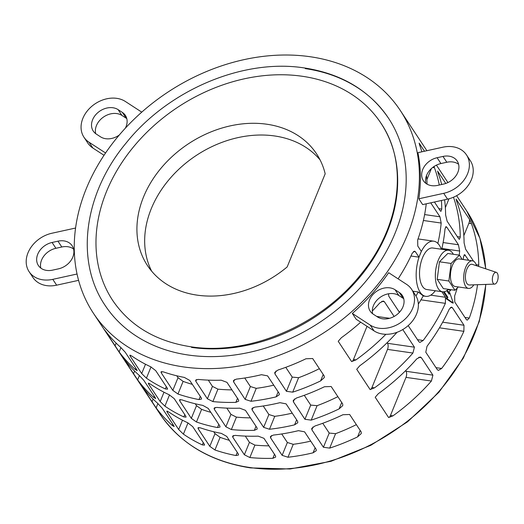 <?xml version="1.0" encoding="UTF-8"?>
<svg xmlns="http://www.w3.org/2000/svg" width="524" height="524" viewBox="0 0 524 524"><rect width="100%" height="100%" fill="white"/><g stroke="black" fill="none" stroke-linecap="round" stroke-linejoin="round"><path stroke-width="0.79" d="M418.349 304.09A183.911 143.38 -33.5 0 0 423.248 295.896L418.303 291.992A183.911 143.38 146.5 0 1 415.951 295.929M399.419 312.317L388.808 296.263L388.494 293.794M398.109 278.847A183.911 143.38 -33.5 0 0 412.25 253.21L414.536 251.147L415.44 251.802L418.997 257.173L421.342 251.435L417.785 246.057L417.661 239.946A183.911 143.38 -33.5 0 0 426.235 203.829M430.728 202.84L439.944 216.779L441.175 223.047A183.911 143.38 146.5 0 1 437.854 243.418M441.693 249.286A183.911 143.38 -33.5 0 0 445.027 228.87L446.121 226.63L446.874 227.265L458.435 244.76L459.666 251.029A183.911 143.38 146.5 0 1 459.227 255.129M450.935 289.687A183.911 143.38 146.5 0 1 450.797 290.086L448.727 292.182L447.077 290.375M441.804 291.685L445.498 297.278L445.38 303.35A183.911 143.38 146.5 0 1 423.163 340.482L419.907 342.414L418.859 341.74L408.189 325.594M375.204 397.264L378.341 393.675A183.911 143.38 -33.5 0 0 416.77 358.875L420.287 356.988L421.355 357.663L432.916 375.158L431.409 381.033A183.911 143.38 146.5 0 1 392.98 415.833L388.611 417.543L375.204 397.264M402.766 329.55L414.425 347.183L412.919 353.052A183.911 143.38 146.5 0 1 374.49 387.852L370.121 389.568L356.713 369.282L359.85 365.7A183.911 143.38 -33.5 0 0 397.041 332.295M385.867 334.286A183.911 143.38 146.5 0 1 355.999 359.87L351.63 361.586L338.222 341.301L341.36 337.718A183.911 143.38 -33.5 0 0 360.676 322.195M372.309 311.02A183.911 143.38 -33.5 0 0 379.789 302.918L383.306 301.025L384.374 301.706L394.12 316.457M437.35 369.715L425.789 352.22L427.008 346.305A183.911 143.38 -33.5 0 0 449.232 309.173L451.518 307.103L452.422 307.758L463.989 325.253L463.871 331.332A183.911 143.38 146.5 0 1 441.653 368.464L438.398 370.389L437.35 369.715M477.521 284.709A183.911 143.38 146.5 0 1 469.288 318.061L467.218 320.164L466.334 319.509L454.767 302.014L454.642 295.909A183.911 143.38 -33.5 0 0 457.295 287.984M463.249 259.504A183.911 143.38 -33.5 0 0 463.517 256.852L464.611 254.612L468.698 260.29M473.545 261.194L465.62 249.201L464.1 242.894A183.911 143.38 -33.5 0 0 456.764 201.498L456.09 199.061L469.497 219.34L471.41 223.656A183.911 143.38 146.5 0 1 478.746 265.046L478.622 266.454M453.476 197.227A183.911 143.38 146.5 0 1 460.255 237.071L459.424 239.344L458.69 238.715L447.129 221.22L445.61 214.912A183.911 143.38 -33.5 0 0 444.607 199.782M441.693 184.494A183.911 143.38 -33.5 0 0 438.274 173.516L437.599 171.079L445.773 183.452M433.977 166.54L434.429 167.693A183.911 143.38 146.5 0 1 439.295 185.018M441.411 200.489A183.911 143.38 146.5 0 1 441.765 209.089L440.926 211.362L440.199 210.733L434.442 202.022M427.067 184.147A183.911 143.38 -33.5 0 0 426.523 175.494M421.879 151.816A183.911 143.38 -33.5 0 0 419.783 145.541L419.108 143.098L424.486 151.24M304.575 431.828L316.142 449.33L316.273 450.706L313.083 452.815A183.911 143.38 146.5 0 1 287.971 457.236L282.135 455.336L270.567 437.835L270.391 436.577L273.325 435.077A183.911 143.38 -33.5 0 0 298.444 430.663L304.575 431.828M245.448 410.331L257.009 427.826L257.199 429.064L254.356 430.328A183.911 143.38 146.5 0 1 231.359 429.556L225.877 426.785L214.316 409.29L214.087 408.15L216.72 407.403A183.911 143.38 -33.5 0 0 239.717 408.176L245.448 410.331M331.161 386.509L342.722 404.011L342.768 405.596L339.094 408.903A183.911 143.38 146.5 0 1 311.197 420.13L304.929 419.285L293.368 401.79L293.25 400.382L296.558 397.978A183.911 143.38 -33.5 0 0 324.448 386.751L331.161 386.509M267.594 375.872L279.161 393.367L279.292 394.749L276.102 396.858A183.911 143.38 146.5 0 1 250.989 401.273L245.153 399.373L233.586 381.878L233.409 380.621L236.344 379.121A183.911 143.38 -33.5 0 0 261.463 374.699L267.594 375.872M447.542 199.14L422.671 204.609L418.827 198.786A183.911 143.38 -33.5 0 0 417.923 152.687L442.793 147.211A27.864 21.726 146.5 0 1 466.491 154.901A27.864 21.726 146.5 0 1 443.697 193.317L447.542 199.14A27.864 21.726 -33.5 0 0 470.342 160.724L466.491 154.901M183.538 366.918A183.911 143.38 -33.5 0 0 374.837 288.082A183.911 143.38 -33.5 0 0 400.264 110.426A183.911 143.38 -33.5 0 0 310.123 56.73A183.911 143.38 -33.5 0 0 118.817 135.572A183.911 143.38 -33.5 0 0 93.396 313.221A183.911 143.38 -33.5 0 0 183.538 366.918M374.057 330.899L356.169 319.267L352.318 313.437A183.911 143.38 -33.5 0 0 388.664 272.703L406.552 284.336A27.864 21.726 146.5 0 1 411.628 289.34A27.864 21.726 146.5 0 1 403.978 320.085A27.864 21.726 146.5 0 1 370.213 325.077L374.057 330.899A27.864 21.726 -33.5 0 0 407.829 325.908A27.864 21.726 -33.5 0 0 415.48 295.163L411.628 289.34M312.671 358.534L324.232 376.029L324.277 377.614L320.603 380.922A183.911 143.38 146.5 0 1 292.706 392.155L286.438 391.31L274.877 373.809L274.759 372.4L278.067 369.996A183.911 143.38 -33.5 0 0 305.957 358.77L312.671 358.534M226.958 382.35L238.518 399.845L238.708 401.083L235.866 402.353A183.911 143.38 146.5 0 1 212.868 401.581L207.386 398.803L195.825 381.308L195.596 380.175L198.229 379.422A183.911 143.38 -33.5 0 0 221.226 380.195L226.958 382.35M286.084 403.853L297.652 421.348L297.783 422.73L294.593 424.84A183.911 143.38 146.5 0 1 269.48 429.254L263.644 427.355L252.077 409.86L251.9 408.596L254.834 407.102A183.911 143.38 -33.5 0 0 279.954 402.681L286.084 403.853M349.652 414.491L361.213 431.986L361.259 433.577L357.584 436.885A183.911 143.38 146.5 0 1 329.688 448.112L323.419 447.267L311.859 429.772L311.741 428.363L315.048 425.953A183.911 143.38 -33.5 0 0 342.938 414.726L349.652 414.491M263.939 438.306L275.5 455.808L275.69 457.039L272.847 458.31A183.911 143.38 146.5 0 1 249.85 457.537L244.367 454.767L232.807 437.265L232.577 436.132L235.211 435.379A183.911 143.38 -33.5 0 0 258.208 436.158L263.939 438.306M446.736 290.617L449.114 294.213L449.749 292.667L453.293 303.042L452.31 302.898L446.199 298.706A183.911 143.38 -33.5 0 0 446.854 297.167L443.337 291.842M448.459 293.217A183.911 143.38 -33.5 0 0 448.727 292.523L449.749 292.667M441.287 249.228A27.864 13.126 98.2 0 0 439.335 245.258A27.864 13.126 98.2 0 0 433.715 241.178A27.864 13.126 98.2 0 0 420.124 254.199A27.864 13.126 98.2 0 0 420.156 292.254A27.864 13.126 98.2 0 0 425.77 296.342A27.864 13.126 98.2 0 0 435.306 290.748M410.947 256.013L418.997 257.173M418.303 291.992L412.86 291.206M188.385 355.036A169.815 132.389 146.5 0 1 105.154 305.453C74.781 261.011 83.892 193.513 126.264 142.849C168.649 89.827 243.306 58.321 304.359 67.95C341.471 73.701 369.518 90.449 388.507 118.195A169.815 132.389 146.5 0 1 365.031 282.233A169.815 132.389 146.5 0 1 188.385 355.036M442.57 291.796L426.752 289.517A20.973 9.877 -81.8 0 1 422.527 286.445A20.973 9.877 -81.8 0 1 420.975 262.386A20.973 9.877 -81.8 0 1 432.732 247.996L448.551 250.276A20.973 9.877 98.2 0 0 436.787 264.666A20.973 9.877 98.2 0 0 438.339 288.724A20.973 9.877 98.2 0 0 442.57 291.796A20.973 9.877 98.2 0 0 448.282 289.307M453.332 254.278A20.973 9.877 98.2 0 0 452.775 253.347A20.973 9.877 98.2 0 0 448.551 250.276M468.502 288.416L455.225 286.504A13.932 6.563 -81.8 0 1 452.422 284.466A13.932 6.563 -81.8 0 1 451.387 268.484A13.932 6.563 -81.8 0 1 459.201 258.922L472.478 260.834A13.932 6.563 98.2 0 0 464.664 270.397A13.932 6.563 98.2 0 0 465.692 286.379A13.932 6.563 98.2 0 0 468.502 288.416A13.932 6.563 98.2 0 0 473.807 284.84M476.552 265.766A13.932 6.563 98.2 0 0 475.281 262.878A13.932 6.563 98.2 0 0 472.478 260.834M191.502 347.392A160.757 125.328 -33.5 0 0 358.724 278.48A160.757 125.328 -33.5 0 0 380.948 123.192A160.757 125.328 -33.5 0 0 302.151 76.255A160.757 125.328 -33.5 0 0 134.937 145.168A160.757 125.328 -33.5 0 0 112.712 300.455A160.757 125.328 -33.5 0 0 112.896 300.73M494.636 284.106L469.419 284.991A10.447 4.919 -81.8 0 1 466.891 283.438A10.447 4.919 -81.8 0 1 466.236 271.039A10.447 4.919 -81.8 0 1 472.386 264.378L496.326 272.349A5.96 2.803 -81.8 0 1 497.296 273.168A5.96 2.803 -81.8 0 1 497.8 279.764A5.96 2.803 -81.8 0 1 494.636 284.106A5.96 2.803 -81.8 0 1 493.195 283.215A5.96 2.803 -81.8 0 1 492.822 276.148A5.96 2.803 -81.8 0 1 496.326 272.349M287.159 266.958A101.328 78.993 146.5 0 1 197.129 295.143A101.328 78.993 146.5 0 1 147.467 265.557A101.328 78.993 146.5 0 1 161.477 167.673A101.328 78.993 146.5 0 1 266.873 124.234A101.328 78.993 146.5 0 1 316.542 153.82A101.328 78.993 146.5 0 1 325.181 173.791L287.159 266.958M151.678 271.196A101.328 78.993 146.5 0 1 172.134 176.077A101.328 78.993 146.5 0 1 274.622 135.965A101.328 78.993 146.5 0 1 320.079 159.905M458.323 286.949L454.996 290.27L448.878 281.021L451.099 263.461L459.437 255.155L462.214 259.36M454.996 290.27L443.337 288.593L437.226 279.344L439.446 261.784L447.778 253.478L459.437 255.155M439.446 261.784L451.099 263.461M437.226 279.344L448.878 281.021M229.322 440.324A169.193 131.904 146.5 0 1 220.1 437.33L214.997 433.636L213.746 431.75M310.725 441.136A169.193 131.904 146.5 0 1 293.243 444.313L287.368 442.505L281.722 433.964M250.426 417.864A169.193 131.904 146.5 0 1 236.429 417.13L230.946 414.366L226.813 408.111M337.862 396.661A169.193 131.904 146.5 0 1 317.092 405.687L310.725 405.085L304.261 395.299M192.341 384.367A169.193 131.904 146.5 0 1 183.118 381.374L178.016 377.68L176.765 375.793M273.744 385.179A169.193 131.904 146.5 0 1 256.262 388.349L250.387 386.542L244.741 378.001M443.514 184.094L437.632 185.385A16.722 13.034 146.5 0 1 423.412 180.773A16.722 13.034 146.5 0 1 437.095 157.724L442.976 156.434A16.722 13.034 146.5 0 1 457.197 161.045A16.722 13.034 146.5 0 1 443.514 184.094M458.611 164.294A16.722 13.034 -33.5 0 0 446.821 162.257L440.939 163.547A16.722 13.034 -33.5 0 0 425.848 183.348M58.492 268.838L52.61 270.129A16.722 13.034 146.5 0 1 38.39 265.517A16.722 13.034 146.5 0 1 52.066 242.468L57.954 241.171A16.722 13.034 146.5 0 1 72.168 245.789A16.722 13.034 146.5 0 1 58.492 268.838M73.583 249.038A16.722 13.034 -33.5 0 0 61.799 246.994L55.917 248.291A16.722 13.034 -33.5 0 0 40.826 268.091M77.028 274.013L52.786 279.351A27.864 21.726 146.5 0 1 29.089 271.661L32.94 277.484A27.864 21.726 -33.5 0 0 56.638 285.174L78.574 280.347M29.089 271.661A27.864 21.726 146.5 0 1 51.889 233.246L75.554 228.038M305.269 68.618A169.815 132.389 146.5 0 1 388.507 118.195M119.276 135.035A16.722 13.034 146.5 0 1 100.536 136.829L96.298 134.078A16.722 13.034 146.5 0 1 93.252 131.072A16.722 13.034 146.5 0 1 97.844 112.627A16.722 13.034 146.5 0 1 118.103 109.634L122.334 112.385A16.722 13.034 146.5 0 1 125.387 115.391A16.722 13.034 146.5 0 1 125.341 128.19M126.801 118.64A16.722 13.034 -33.5 0 0 126.186 118.208L121.954 115.457A16.722 13.034 -33.5 0 0 103.477 117.068A16.722 13.034 -33.5 0 0 95.689 133.653M105.566 152.975L89.034 142.227A27.864 21.726 146.5 0 1 83.958 137.222L87.803 143.045A27.864 21.726 -33.5 0 0 92.879 148.05L104.014 155.287M83.958 137.222A27.864 21.726 146.5 0 1 91.602 106.477A27.864 21.726 146.5 0 1 125.374 101.486L141.762 112.143M377.476 316.928L373.245 314.171A16.722 13.034 146.5 0 1 370.199 311.171A16.722 13.034 146.5 0 1 374.791 292.726A16.722 13.034 146.5 0 1 395.05 289.733L399.281 292.484A16.722 13.034 146.5 0 1 402.327 295.484A16.722 13.034 146.5 0 1 397.742 313.935A16.722 13.034 146.5 0 1 377.476 316.928M403.742 298.732A16.722 13.034 -33.5 0 0 403.133 298.307L398.902 295.556A16.722 13.034 -33.5 0 0 380.424 297.16A16.722 13.034 -33.5 0 0 372.636 313.745M319.371 368.68A169.193 131.904 146.5 0 1 298.601 377.712L292.235 377.103L285.77 367.324M231.936 389.882A169.193 131.904 146.5 0 1 217.938 389.149L212.456 386.391L208.323 380.136M292.235 413.154A169.193 131.904 146.5 0 1 274.753 416.331L268.877 414.523L263.231 405.982M210.831 412.342A169.193 131.904 146.5 0 1 201.609 409.355L196.507 405.655L195.256 403.768M356.353 424.637A169.193 131.904 146.5 0 1 335.583 433.669L329.216 433.066L322.751 423.281M268.917 445.839A169.193 131.904 146.5 0 1 254.919 445.112L249.437 442.348L245.304 436.092M453.293 303.042L447.221 298.857L447.856 297.311L444.182 291.75M388.611 417.543A4.461 2.103 98.2 0 0 390.459 415.466L406.002 377.372A4.461 2.103 98.2 0 0 406.002 371.28L405.609 370.691M370.121 389.568A4.461 2.103 98.2 0 0 371.968 387.491L387.511 349.39A4.461 2.103 98.2 0 0 387.511 343.305L387.118 342.709M351.63 361.586A4.461 2.103 98.2 0 0 353.477 359.51L367.023 326.321M463.845 235.643L468.882 223.29A4.461 2.103 98.2 0 0 469.497 219.34M445.354 207.668L448.976 198.786M426.864 179.686L431.409 168.545M157.632 403.284L162.23 408.216L173.791 425.717L174.145 426.549L172.278 425.436A183.911 143.38 146.5 0 1 156.132 407.869L141.493 385.71A183.911 143.38 -33.5 0 0 157.632 403.284M221.338 433.381L226.722 436.394L238.289 453.889L238.525 455.002L235.983 455.539A183.911 143.38 146.5 0 1 214.945 449.972L209.81 446.343L198.249 428.848L197.967 427.833L200.299 427.813A183.911 143.38 -33.5 0 0 221.338 433.381M169.193 394.762L174.223 398.646L185.784 416.141L186.079 417.13L183.839 416.921A183.911 143.38 146.5 0 1 164.916 406.159L160.187 401.548L148.626 384.053L148.285 383.182L150.277 384A183.911 143.38 -33.5 0 0 169.193 394.762M120.651 347.32L125.249 352.259L136.81 369.754L137.164 370.592L135.297 369.479A183.911 143.38 146.5 0 1 119.151 351.905L104.512 329.753A183.911 143.38 -33.5 0 0 120.651 347.32M184.356 377.424L189.74 380.431L201.308 397.926L201.543 399.039L199.002 399.583A183.911 143.38 146.5 0 1 177.964 394.009L172.828 390.387L161.268 372.885L160.986 371.876L163.318 371.857A183.911 143.38 -33.5 0 0 184.356 377.424M418.827 198.786L443.697 193.317M352.318 313.437L370.213 325.077M150.702 366.78L155.733 370.664L167.294 388.16L167.588 389.149L165.348 388.939A183.911 143.38 146.5 0 1 146.425 378.177L141.696 373.566L130.135 356.071L129.795 355.2L131.786 356.019A183.911 143.38 -33.5 0 0 150.702 366.78M202.847 405.406L208.231 408.412L219.798 425.907L220.034 427.021L217.493 427.558A183.911 143.38 146.5 0 1 196.454 421.99L191.319 418.362L179.758 400.867L179.477 399.858L181.808 399.832A183.911 143.38 -33.5 0 0 202.847 405.406M139.142 375.302L143.74 380.241L155.3 397.736L155.654 398.574L153.787 397.461A183.911 143.38 146.5 0 1 137.642 379.887L123.002 357.728A183.911 143.38 -33.5 0 0 139.142 375.302M187.684 422.744L192.714 426.621L204.281 444.123L204.57 445.105L202.329 444.896A183.911 143.38 146.5 0 1 183.407 434.134L178.677 429.529L167.117 412.028L166.776 411.163L168.767 411.982A183.911 143.38 -33.5 0 0 187.684 422.744M446.199 298.706L447.221 298.857M446.854 297.167L447.856 297.311M485.899 284.414L479.244 321.592L463.281 358.219L438.922 392.26L407.534 421.833L370.881 445.282L331.004 461.297L290.126 468.987L250.531 467.899C210.471 461.67 180.256 443.651 159.886 413.836A183.911 143.38 -33.5 0 0 250.027 467.532A183.911 143.38 -33.5 0 0 485.722 284.421M485.663 268.799A183.911 143.38 -33.5 0 0 466.753 211.034L456.614 195.694M442.976 156.434L446.821 162.257M437.095 157.724L440.939 163.547M52.066 242.468L55.917 248.291M57.954 241.171L61.799 246.994M52.786 279.351L56.638 285.174M118.103 109.634L121.954 115.457M122.334 112.385L126.186 118.208M89.034 142.227L92.879 148.05M399.281 292.484L403.133 298.307M395.05 289.733L398.902 295.556M417.49 339.67L423.163 340.482M420.962 299.833L445.38 303.35M430.735 295.15L445.498 297.278M447.909 289.667L450.797 290.086M441.883 248.468L459.666 251.029M443.108 242.553L458.435 244.76M445.479 227.062L446.874 227.265M423.392 220.486L441.175 223.047M424.617 214.571L439.944 216.779M413.456 251.513L415.44 251.802M399 311.688L399.864 311.813M390.459 415.466L392.98 415.833M406.002 377.372L431.409 381.033M406.002 371.28L432.916 375.158M418.761 357.289L421.355 357.663M371.968 387.491L374.49 387.852M387.511 349.39L412.919 353.052M387.511 343.305L414.425 347.183M353.477 359.51L355.999 359.87M376.723 316.431L389.627 318.291M381.78 301.333L384.374 301.706M435.981 367.645L441.653 368.464M439.453 327.814L463.871 331.332M442.682 322.188L463.989 325.253M450.437 307.477L452.422 307.758M464.965 317.439L469.288 318.061M463.969 255.044L465.364 255.24M476.192 264.679L478.746 265.046M468.882 223.29L471.41 223.656M457.321 236.645L460.255 237.071M438.83 208.663L441.765 209.089M432.713 167.451L434.429 167.693M151.98 401.849L153.113 399.072M156.132 407.869L157.907 403.526M172.278 425.436L172.782 424.191M198.249 428.848L198.799 427.492M209.81 446.343L214.997 433.636M214.945 449.972L220.1 437.33M235.983 455.539L237.28 452.363M270.567 437.835L271.498 435.555M282.135 455.336L287.368 442.505M287.971 457.236L293.243 444.313M313.083 452.815L315.134 447.804M148.626 384.053L148.96 383.221M160.187 401.548L163.992 392.221M164.916 406.159L169.507 394.913M183.839 416.921L184.782 414.615M214.316 409.29L215.056 407.476M225.877 426.785L230.946 414.366M231.359 429.556L236.429 417.13M254.356 430.328L256 426.3M293.368 401.79L294.527 398.954M304.929 419.285L310.725 405.085M311.197 420.13L317.092 405.687M339.094 408.903L341.714 402.484M114.998 345.892L116.132 343.109M119.151 351.905L120.926 347.563M135.297 369.479L135.801 368.228M161.268 372.885L161.818 371.529M172.828 390.387L178.016 377.68M177.964 394.009L183.118 381.374M199.002 399.583L200.299 396.399M233.586 381.878L234.516 379.599M245.153 399.373L250.387 386.542M250.989 401.273L256.262 388.349M276.102 396.858L278.152 391.841M274.877 373.809L276.037 370.972M286.438 391.31L292.235 377.103M292.706 392.155L298.601 377.712M320.603 380.922L323.223 374.503M195.825 381.308L196.566 379.494M207.386 398.803L212.456 386.391M212.868 401.581L217.938 389.149M235.866 402.353L237.51 398.319M130.135 356.071L130.469 355.246M141.696 373.566L145.502 364.239M146.425 378.177L151.017 366.931M165.348 388.939L166.291 386.633M252.077 409.86L253.007 407.58M263.644 427.355L268.877 414.523M269.48 429.254L274.753 416.331M294.593 424.84L296.643 419.822M179.758 400.867L180.308 399.511M191.319 418.362L196.507 405.655M196.454 421.99L201.609 409.355M217.493 427.558L218.79 424.381M133.489 373.867L134.622 371.09M137.642 379.887L139.417 375.544M153.787 397.461L154.292 396.209M311.859 429.772L313.018 426.929M323.419 447.267L329.216 433.066M329.688 448.112L335.583 433.669M357.584 436.885L360.204 430.459M232.807 437.265L233.547 435.451M244.367 454.767L249.437 442.348M249.85 457.537L254.919 445.112M272.847 458.31L274.491 454.282M167.117 412.028L167.451 411.202M178.677 429.529L182.483 420.202M183.407 434.134L187.998 422.894M202.329 444.896L203.273 442.597M400.264 110.426L426.883 150.709M436.42 165.139L447.928 182.555M418.034 238.918L433.715 241.178M380.948 123.192C408.517 163.396 400.847 225.608 361.521 273.659C321.291 325.129 248.769 356.019 190.592 346.731C155.949 341.301 129.991 325.876 112.712 300.455M423.209 295.968L425.77 296.342M93.396 313.221L159.886 413.836M485.787 268.845L479.938 238.322L466.753 211.034"/></g></svg>
